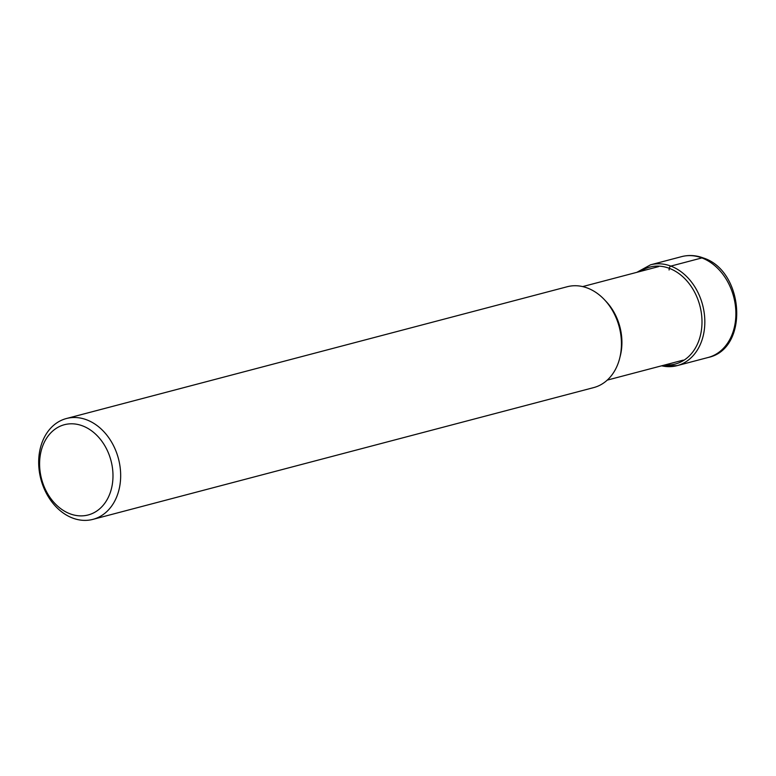 <?xml version="1.0" encoding="UTF-8"?>
<svg xmlns="http://www.w3.org/2000/svg" width="776" height="776" viewBox="0 0 776 776"><rect width="100%" height="100%" fill="white"/><g stroke="black" fill="none" stroke-linecap="round" stroke-linejoin="round"><path stroke-width="1.16" d="M66.406 418.526L567.169 286.751A52.137 40.109 75.3 0 1 587.432 288.041A52.137 40.109 75.3 0 1 621.314 339.781A52.137 40.109 75.3 0 1 593.708 387.593L92.936 519.367A52.137 40.109 -104.7 0 0 120.542 471.556A52.137 40.109 -104.7 0 0 86.66 419.816A52.137 40.109 -104.7 0 0 66.406 418.526A52.137 40.109 -104.7 0 0 38.8 466.337A52.137 40.109 -104.7 0 0 72.682 518.077A52.137 40.109 -104.7 0 0 92.936 519.367M82.547 425.869A46.667 35.9 -104.7 0 0 40.129 456.181A46.667 35.9 -104.7 0 0 70.034 513.809A46.667 35.9 -104.7 0 0 112.452 483.487A46.667 35.9 -104.7 0 0 82.547 425.869M701.892 257.923A52.137 40.109 75.3 0 1 735.764 309.663A52.137 40.109 75.3 0 1 708.168 357.474C749.412 348.851 744.397 270.892 703.328 257.971C696.053 255.246 688.816 254.8 681.629 256.633A52.137 40.109 75.3 0 1 701.892 257.923L670.823 266.1A2.018 1.135 110.7 0 0 669.31 268.331L669.067 269.99M661.627 365.806A52.137 40.109 -104.7 0 0 677.099 365.651A52.137 40.109 -104.7 0 0 704.705 317.84A52.137 40.109 -104.7 0 0 670.823 266.1A52.137 40.109 -104.7 0 0 650.569 264.81L681.629 256.633M665.09 364.895A50.12 38.557 -104.7 0 0 701.94 324.591A50.12 38.557 -104.7 0 0 669.31 268.331A50.12 38.557 -104.7 0 0 640.481 271.377M620.024 356.902A48.355 37.2 -104.7 0 0 605.193 300.525M650.569 264.81L636.834 272.337M661.443 365.855L677.099 365.651L708.168 357.474M582.64 286.596L658.64 266.595M607.249 380.114L683.249 360.122"/></g></svg>
